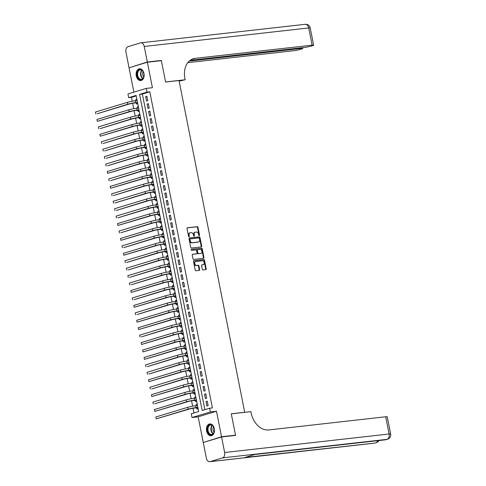 <?xml version="1.0" encoding="UTF-8"?>
<svg xmlns="http://www.w3.org/2000/svg" width="486" height="486" viewBox="0 0 486 486"><rect width="100%" height="100%" fill="white"/><g stroke="black" fill="none" stroke-linecap="round" stroke-linejoin="round"><path stroke-width="0.73" d="M199.23 235.655A0.522 0.383 73.1 0 0 199.515 235.096L197.978 227.339A0.747 0.547 73.1 0 0 197.286 226.67L187.402 227.788A0.747 0.547 73.1 0 0 186.995 228.578L188.532 236.336A0.522 0.383 73.1 0 0 189.297 236.251L189.103 235.242A2.394 1.756 73.1 0 1 190.166 232.758A2.394 1.756 73.1 0 1 190.397 232.709L191.217 232.618A2.394 1.756 73.1 0 1 193.44 234.756L193.635 235.759A0.522 0.383 73.1 0 0 194.406 235.674L194.206 234.671A2.394 1.756 73.1 0 1 195.269 232.18A2.394 1.756 73.1 0 1 195.5 232.138L196.326 232.041A2.394 1.756 73.1 0 1 198.543 234.179L198.744 235.188A0.522 0.383 73.1 0 0 199.23 235.655M198.993 235.589A0.522 0.383 73.1 0 0 199.017 235.248L197.48 227.491A0.747 0.547 73.1 0 0 196.787 226.822L187.153 227.91M188.781 236.737A0.522 0.383 73.1 0 0 188.805 236.396L188.604 235.394L189.103 235.242M193.884 236.16A0.522 0.383 73.1 0 0 193.914 235.825L193.714 234.817L194.206 234.671M214.32 428.676A5.941 3.997 -96.4 0 0 209.794 423.944A5.941 3.997 -96.4 0 0 206.593 431.015A5.941 3.997 -96.4 0 0 211.118 435.748A5.941 3.997 -96.4 0 0 214.32 428.676M143.99 73.501A5.941 3.997 -96.4 0 0 139.464 68.775A5.941 3.997 -96.4 0 0 136.268 75.846A5.941 3.997 -96.4 0 0 140.794 80.579A5.941 3.997 -96.4 0 0 143.99 73.501M202.322 269.287A0.747 0.547 73.1 0 0 203.02 269.955L205.791 269.639A0.747 0.547 73.1 0 0 206.198 268.849L204.491 260.235A0.747 0.547 73.1 0 0 203.798 259.567L193.914 260.678A0.747 0.547 73.1 0 0 193.507 261.468L195.214 270.082A0.747 0.547 73.1 0 0 195.907 270.751L199.254 270.374A0.747 0.547 73.1 0 0 199.661 269.584L198.932 265.897A0.747 0.547 73.1 0 0 198.239 265.228L196.575 265.417A1.999 1.464 73.1 0 1 194.752 263.758A1.999 1.464 73.1 0 1 195.609 261.547A1.999 1.464 73.1 0 1 195.803 261.511L202.31 260.775A1.999 1.464 73.1 0 1 204.138 262.434A1.999 1.464 73.1 0 1 203.276 264.645A1.999 1.464 73.1 0 1 203.081 264.682L202 264.803A0.747 0.547 73.1 0 0 201.593 265.599L202.322 269.287M209.594 408.234L210.329 411.958L192.013 417.51L191.277 413.793L198.701 411.539L136.11 95.42L128.681 97.668L127.946 93.95L146.268 88.397L147.003 92.115L139.573 94.369L202.17 410.488L209.594 408.234L212.394 407.924L149.797 91.799L147.003 92.115M146.268 88.397L152.416 87.705L147.373 62.226L161.358 60.653L165.592 82.037L179.018 80.524L244.707 412.268L231.281 413.78L235.516 435.164L221.531 436.738L216.483 411.265L210.329 411.958M201.295 246.931A0.747 0.547 73.1 0 0 201.702 246.141L199.995 237.526A0.747 0.547 73.1 0 0 199.303 236.858L189.419 237.97A0.747 0.547 73.1 0 0 189.011 238.766L190.719 247.38A0.747 0.547 73.1 0 0 191.411 248.048L201.295 246.931M202.243 248.881L203.95 257.495A0.747 0.547 73.1 0 1 203.543 258.285L193.659 259.403A0.747 0.547 73.1 0 1 192.966 258.734L192.237 255.047A0.747 0.547 73.1 0 1 192.638 254.251L196.648 253.801A0.747 0.547 73.1 0 0 197.055 253.012L196.569 250.563A0.747 0.547 73.1 0 0 195.876 249.895L191.703 250.363A0.522 0.383 73.1 0 1 191.496 249.342L201.55 248.212A0.747 0.547 73.1 0 1 202.243 248.881L201.745 249.032L203.452 257.647L203.95 257.495M204.454 442.151L221.531 436.738M235.516 435.164L234.319 435.529M147.373 62.226L129.057 67.779L133.881 92.152M196.332 405.646L196.119 404.577L197.298 404.443M196.745 407.736L197 409.042L198.142 408.696M194.856 398.21L194.643 397.141L195.828 397.007M195.269 400.3L195.53 401.6L196.666 401.254M193.385 390.774L193.173 389.699L194.351 389.565M193.799 392.864L194.054 394.164L195.196 393.818M191.909 383.333L191.697 382.263L192.881 382.13M192.322 385.422L192.584 386.722L193.72 386.382M190.439 375.897L190.226 374.821L191.405 374.694M190.852 377.987L191.107 379.287L192.249 378.94M188.963 368.455L188.75 367.386L189.935 367.252M189.376 370.545L189.637 371.851L190.773 371.504M187.493 361.019L187.28 359.95L188.459 359.816M187.906 363.109L188.161 364.409L189.303 364.063M186.017 353.583L185.81 352.508L186.989 352.374M186.436 355.673L186.691 356.973L187.833 356.627M184.546 346.141L184.334 345.072L185.518 344.938M184.959 348.231L185.221 349.537L186.357 349.191M183.076 338.706L182.864 337.636L184.042 337.503M183.489 340.795L183.744 342.095L184.887 341.749M181.6 331.264L181.387 330.194L182.572 330.061M182.013 333.36L182.274 334.66L183.41 334.313M180.13 323.828L179.917 322.759L181.096 322.625M180.543 325.918L180.798 327.218L181.94 326.878M178.654 316.392L178.441 315.317L179.626 315.183M179.067 318.482L179.328 319.782L180.464 319.436M177.183 308.95L176.971 307.881L178.149 307.747M177.597 311.04L177.852 312.346L178.994 312M175.707 301.514L175.501 300.445L176.679 300.312M176.126 303.604L176.382 304.904L177.524 304.558M174.237 294.079L174.024 293.003L175.209 292.87M174.65 296.168L174.911 297.468L176.047 297.122M172.767 286.637L172.554 285.568L173.733 285.434M173.18 288.727L173.435 290.027L174.577 289.686M171.291 279.201L171.078 278.126L172.263 277.998M171.704 281.291L171.965 282.591L173.101 282.245M169.821 271.759L169.608 270.69L170.786 270.556M170.234 273.849L170.489 275.155L171.631 274.809M168.344 264.323L168.132 263.254L169.316 263.12M168.757 266.413L169.019 267.713L170.155 267.367M166.874 256.887L166.662 255.812L167.84 255.679M167.287 258.977L167.542 260.277L168.685 259.931M165.398 249.446L165.185 248.376L166.37 248.243M165.817 251.535L166.072 252.841L167.208 252.495M163.928 242.01L163.715 240.941L164.9 240.807M164.341 244.1L164.602 245.4L165.738 245.053M162.458 234.568L162.245 233.499L163.424 233.365M162.871 236.664L163.126 237.964L164.268 237.618M160.981 227.132L160.769 226.063L161.953 225.929M161.395 229.222L161.656 230.522L162.792 230.182M159.511 219.696L159.299 218.621L160.477 218.487M159.924 221.786L160.18 223.086L161.322 222.74M158.035 212.254L157.822 211.185L159.007 211.052M158.448 214.344L158.709 215.65L159.845 215.304M156.565 204.819L156.352 203.749L157.531 203.616M156.978 206.908L157.233 208.208L158.375 207.862M155.089 197.383L154.876 196.308L156.061 196.174M155.502 199.473L155.763 200.773L156.899 200.426M153.619 189.941L153.406 188.872L154.584 188.738M154.032 192.031L154.287 193.331L155.429 192.991M152.142 182.505L151.936 181.43L153.114 181.302M152.561 184.595L152.817 185.895L153.959 185.549M150.672 175.063L150.46 173.994L151.644 173.86M151.085 177.153L151.346 178.459L152.483 178.113M149.202 167.627L148.989 166.558L150.168 166.425M149.615 169.717L149.87 171.017L151.012 170.671M147.726 160.192L147.513 159.116L148.698 158.983M148.139 162.281L148.4 163.582L149.536 163.235M146.256 152.75L146.043 151.681L147.222 151.547M146.669 154.84L146.924 156.146L148.066 155.799M144.779 145.314L144.567 144.245L145.751 144.111M145.192 147.404L145.454 148.704L146.59 148.358M143.309 137.872L143.097 136.803L144.275 136.669M143.722 139.962L143.978 141.268L145.12 140.922M141.833 130.436L141.626 129.367L142.805 129.233M142.252 132.526L142.507 133.826L143.649 133.486M140.363 123.001L140.15 121.925L141.335 121.792M140.776 125.09L141.037 126.39L142.173 126.044M138.893 115.559L138.68 114.489L139.859 114.356M139.306 117.648L139.561 118.955L140.703 118.608M137.417 108.123L137.204 107.054L138.389 106.92M137.83 110.213L138.091 111.513L139.227 111.166M147.756 100.699L146.869 96.234L145.636 96.611L146.517 101.076L147.756 100.699M149.226 108.135L148.345 103.676L147.106 104.047L147.993 108.512L149.226 108.135M150.703 115.577L149.816 111.112L148.582 111.488L149.463 115.947L150.703 115.577M152.173 123.013L151.292 118.548L150.053 118.924L150.933 123.389L152.173 123.013M153.649 130.448L152.762 125.989L151.523 126.366L152.41 130.825L153.649 130.448M155.119 137.89L154.238 133.425L152.999 133.802L153.88 138.267L155.119 137.89M156.595 145.326L155.708 140.867L154.469 141.238L155.356 145.703L156.595 145.326M158.065 152.768L157.178 148.303L155.945 148.68L156.826 153.139L158.065 152.768M159.536 160.204L158.655 155.739L157.415 156.115L158.302 160.58L159.536 160.204M161.012 167.64L160.125 163.181L158.892 163.557L159.773 168.016L161.012 167.64M162.482 175.082L161.601 170.616L160.362 170.993L161.249 175.458L162.482 175.082M163.958 182.517L163.071 178.058L161.832 178.429L162.719 182.894L163.958 182.517M165.428 189.959L164.547 185.494L163.308 185.871L164.189 190.33L165.428 189.959M166.905 197.395L166.018 192.93L164.778 193.306L165.665 197.772L166.905 197.395M168.375 204.831L167.494 200.372L166.255 200.742L167.135 205.207L168.375 204.831M169.845 212.273L168.964 207.808L167.725 208.184L168.612 212.643L169.845 212.273M171.321 219.708L170.434 215.243L169.201 215.62L170.082 220.085L171.321 219.708M172.791 227.144L171.91 222.685L170.671 223.062L171.558 227.521L172.791 227.144M174.267 234.586L173.38 230.121L172.147 230.498L173.028 234.963L174.267 234.586M175.738 242.022L174.857 237.563L173.617 237.933L174.498 242.399L175.738 242.022M177.214 249.464L176.327 244.999L175.088 245.375L175.975 249.834L177.214 249.464M178.684 256.9L177.803 252.434L176.564 252.811L177.445 257.276L178.684 256.9M180.154 264.335L179.273 259.876L178.034 260.253L178.921 264.712L180.154 264.335M181.63 271.777L180.743 267.312L179.51 267.689L180.391 272.154L181.63 271.777M183.101 279.213L182.22 274.754L180.98 275.125L181.867 279.59L183.101 279.213M184.577 286.655L183.69 282.19L182.457 282.566L183.337 287.026L184.577 286.655M186.047 294.091L185.166 289.626L183.927 290.002L184.808 294.467L186.047 294.091M187.523 301.527L186.636 297.067L185.397 297.438L186.284 301.903L187.523 301.527M188.993 308.968L188.112 304.503L186.873 304.88L187.754 309.345L188.993 308.968M190.469 316.404L189.583 311.939L188.343 312.316L189.23 316.781L190.469 316.404M191.94 323.846L191.053 319.381L189.819 319.758L190.7 324.217L191.94 323.846M193.41 331.282L192.529 326.817L191.29 327.193L192.177 331.659L193.41 331.282M194.886 338.718L193.999 334.259L192.766 334.629L193.647 339.094L194.886 338.718M196.356 346.16L195.475 341.694L194.236 342.071L195.123 346.53L196.356 346.16M197.832 353.595L196.945 349.13L195.706 349.507L196.593 353.972L197.832 353.595M199.303 361.031L198.422 356.572L197.182 356.949L198.063 361.408L199.303 361.031M200.779 368.473L199.892 364.008L198.653 364.385L199.539 368.85L200.779 368.473M202.249 375.909L201.368 371.45L200.129 371.82L201.01 376.286L202.249 375.909M203.719 383.351L202.838 378.886L201.599 379.262L202.486 383.721L203.719 383.351M205.195 390.787L204.308 386.321L203.075 386.698L203.956 391.163L205.195 390.787M206.665 398.222L205.785 393.763L204.545 394.14L205.432 398.599L206.665 398.222M149.797 91.799L142.374 94.053L204.867 409.668M206.021 401.576L206.902 406.041L208.142 405.664L207.255 401.199L206.021 401.576L207.303 401.43M136.208 95.918L131.481 97.352L132.247 101.228M132.648 103.257L133.717 108.664M134.124 110.699L135.193 116.105M135.594 118.134L136.663 123.541M137.07 125.57L138.139 130.977M138.54 133.012L139.61 138.419M140.011 140.448L141.086 145.855M141.487 147.89L142.556 153.29M142.957 155.326L144.032 160.732M144.433 162.761L145.502 168.168M145.903 170.203L146.972 175.61M147.38 177.639L148.449 183.046M148.85 185.075L149.919 190.482M150.32 192.517L151.395 197.924M151.796 199.953L152.865 205.359M153.266 207.394L154.341 212.801M154.742 214.83L155.812 220.237M156.213 222.266L157.282 227.673M157.689 229.708L158.758 235.115M159.159 237.144L160.228 242.55M160.635 244.586L161.704 249.986M162.105 252.021L163.175 257.428M163.575 259.457L164.651 264.864M165.052 266.899L166.121 272.306M166.522 274.335L167.591 279.742M167.998 281.777L169.067 287.177M169.468 289.213L170.537 294.619M170.944 296.648L172.014 302.055M172.415 304.09L173.484 309.497M173.885 311.526L174.96 316.933M175.361 318.962L176.43 324.369M176.831 326.404L177.906 331.81M178.307 333.839L179.377 339.246M179.777 341.281L180.847 346.682M181.254 348.717L182.323 354.124M182.724 356.153L183.793 361.56M184.2 363.595L185.269 369.002M185.67 371.031L186.739 376.437M187.14 378.473L188.216 383.873M188.617 385.908L189.686 391.315M190.087 393.344L191.156 398.751M191.563 400.786L192.632 406.193M193.033 408.222L193.975 412.972M136.87 99.266L135.734 99.612L135.946 100.681M136.359 102.777L136.615 104.077L137.757 103.731M137.204 107.054L138.346 106.707M138.68 114.489L139.816 114.143M140.15 121.925L141.292 121.585M141.626 129.367L142.763 129.021M143.097 136.803L144.239 136.457M144.567 144.245L145.709 143.899M146.043 151.681L147.179 151.334M147.513 159.116L148.655 158.77M148.989 166.558L150.125 166.212M150.46 173.994L151.602 173.648M151.936 181.43L153.072 181.09M153.406 188.872L154.548 188.525M154.876 196.308L156.018 195.961M156.352 203.749L157.488 203.403M157.822 211.185L158.965 210.839M159.299 218.621L160.435 218.281M160.769 226.063L161.911 225.717M162.245 233.499L163.381 233.152M163.715 240.941L164.857 240.594M165.185 248.376L166.327 248.03M166.662 255.812L167.798 255.466M168.132 263.254L169.274 262.908M169.608 270.69L170.744 270.344M171.078 278.126L172.22 277.785M172.554 285.568L173.69 285.221M174.024 293.003L175.167 292.657M175.501 300.445L176.637 300.099M176.971 307.881L178.113 307.535M178.441 315.317L179.583 314.977M179.917 322.759L181.053 322.412M181.387 330.194L182.529 329.848M182.864 337.636L184 337.29M184.334 345.072L185.476 344.726M185.81 352.508L186.946 352.162M187.28 359.95L188.422 359.604M188.75 367.386L189.892 367.039M190.226 374.821L191.363 374.481M191.697 382.263L192.839 381.917M193.173 389.699L194.309 389.353M194.643 397.141L195.785 396.795M196.119 404.577L197.255 404.231M244.306 412.389L244.707 412.268M216.483 411.265L198.167 416.818L203.209 442.29M198.167 416.818L192.013 417.51M131.481 97.352L128.681 97.668M142.374 94.053L139.573 94.369M135.734 99.612L136.912 99.478M145.636 96.611L146.918 96.465M147.106 104.047L148.388 103.907M148.582 111.488L149.864 111.343M150.053 118.924L151.334 118.778M151.523 126.366L152.811 126.22M152.999 133.802L154.281 133.656M154.469 141.238L155.757 141.098M155.945 148.68L157.227 148.534M157.415 156.115L158.697 155.97M158.892 163.557L160.173 163.411M160.362 170.993L161.644 170.847M161.832 178.429L163.12 178.289M163.308 185.871L164.59 185.725M164.778 193.306L166.066 193.161M166.255 200.742L167.536 200.603M167.725 208.184L169.007 208.038M169.201 215.62L170.483 215.474M170.671 223.062L171.953 222.916M172.147 230.498L173.429 230.352M173.617 237.933L174.899 237.794M175.088 245.375L176.375 245.23M176.564 252.811L177.846 252.665M178.034 260.253L179.322 260.107M179.51 267.689L180.792 267.543M180.98 275.125L182.262 274.985M182.457 282.566L183.738 282.421M183.927 290.002L185.209 289.856M185.397 297.438L186.685 297.298M186.873 304.88L188.155 304.734M188.343 312.316L189.631 312.17M189.819 319.758L191.101 319.612M191.29 327.193L192.571 327.048M192.766 334.629L194.048 334.49M194.236 342.071L195.518 341.925M195.706 349.507L196.994 349.361M197.182 356.949L198.464 356.803M198.653 364.385L199.94 364.239M200.129 371.82L201.411 371.681M201.599 379.262L202.881 379.116M203.075 386.698L204.357 386.552M204.545 394.14L205.827 393.994M195.008 232.284A2.394 1.756 73.1 0 0 194.777 232.332A2.394 1.756 73.1 0 0 193.714 234.817M189.898 232.861A2.394 1.756 73.1 0 0 189.668 232.909A2.394 1.756 73.1 0 0 188.604 235.394M201.046 246.961A0.747 0.547 73.1 0 0 201.204 246.293L199.497 237.678A0.747 0.547 73.1 0 0 198.804 237.01L189.169 238.091M199.382 238.413A0.522 0.383 73.1 0 0 198.895 237.946L190.22 238.924A0.522 0.383 73.1 0 0 189.941 239.483L190.148 240.54A2.394 1.756 73.1 0 0 192.371 242.678L198.3 242.01A2.394 1.756 73.1 0 0 198.531 241.961A2.394 1.756 73.1 0 0 199.594 239.477L199.382 238.413M190.123 238.954L189.728 239.076A0.522 0.383 73.1 0 0 189.443 239.628L189.941 239.483M198.531 241.961L198.033 242.113A2.394 1.756 73.1 0 1 197.802 242.162L191.873 242.824A2.394 1.756 73.1 0 1 189.655 240.685L189.443 239.628M203.294 258.315A0.747 0.547 73.1 0 0 203.452 257.647M192.389 254.372L196.156 253.953A0.747 0.547 73.1 0 0 196.295 253.911M191.296 249.458L201.55 248.212M200.809 253.334A1.999 1.464 73.1 0 0 201.004 253.291A1.999 1.464 73.1 0 0 201.86 251.086A1.999 1.464 73.1 0 0 200.032 249.427L197.741 249.683A0.747 0.547 73.1 0 0 197.334 250.478L197.82 252.92A0.747 0.547 73.1 0 0 198.513 253.589L200.311 253.485A1.999 1.464 73.1 0 0 200.505 253.443A1.999 1.464 73.1 0 0 200.688 253.37M197.602 249.725L197.249 249.834A0.747 0.547 73.1 0 0 196.842 250.624L197.334 250.478M200.311 253.485L198.021 253.741A0.747 0.547 73.1 0 1 197.328 253.072L196.842 250.624M201.745 249.032A0.747 0.547 73.1 0 0 201.052 248.364M202.966 264.718A1.999 1.464 73.1 0 1 202.784 264.791A1.999 1.464 73.1 0 1 202.589 264.834L201.751 264.925M195.305 261.662A1.999 1.464 73.1 0 0 195.117 261.699A1.999 1.464 73.1 0 0 194.254 263.91A1.999 1.464 73.1 0 0 196.083 265.563L196.575 265.417M199.011 270.404A0.747 0.547 73.1 0 0 199.169 269.736L198.434 266.049A0.747 0.547 73.1 0 0 197.741 265.38L196.083 265.563M205.548 269.669A0.747 0.547 73.1 0 0 205.7 268.995L203.992 260.381A0.747 0.547 73.1 0 0 203.3 259.712L193.665 260.8M137.605 102.971L134.428 102.989A3.809 0.346 168.8 0 0 129.155 104.059L97.249 113.73L127.757 104.217A5.711 0.522 -11.2 0 1 135.667 102.619L137.495 102.412M95.481 112.029L95.851 113.888L95.481 112.029L127.387 102.358A5.711 0.522 -11.2 0 1 135.296 100.754L137.125 100.553M136.918 102.71L137.52 102.528M138.182 78.009A5.139 3.463 83.6 0 1 138.048 70.78A5.139 3.463 83.6 0 1 142.975 71.235A5.139 3.463 83.6 0 1 143.473 72.159A5.139 3.463 83.6 0 1 143.947 76.381A5.139 3.463 83.6 0 1 138.182 78.009M143.504 72.238A4.757 3.202 -96.4 0 0 143.078 71.454A4.757 3.202 -96.4 0 0 140.326 69.863A4.757 3.202 -96.4 0 0 137.769 72.809A4.757 3.202 -96.4 0 0 138.638 77.73A4.757 3.202 -96.4 0 0 141.39 79.321A4.757 3.202 -96.4 0 0 143.959 76.296M143.218 71.679A3.39 2.284 -96.4 0 0 143.358 76.369A3.39 2.284 -96.4 0 0 143.807 76.903M139.919 68.763L139.919 68.757A5.899 3.973 -96.4 0 0 139.919 68.763A5.899 3.973 -96.4 0 0 136.748 72.408A5.899 3.973 -96.4 0 0 137.824 78.513A5.899 3.973 -96.4 0 0 141.238 80.488L141.238 80.488M208.506 433.184A5.139 3.463 83.6 0 1 208.373 425.955A5.139 3.463 83.6 0 1 213.299 426.41A5.139 3.463 83.6 0 1 213.797 427.334A5.139 3.463 83.6 0 1 214.271 431.55A5.139 3.463 83.6 0 1 208.506 433.184M213.828 427.413A4.757 3.202 -96.4 0 0 213.403 426.629A4.757 3.202 -96.4 0 0 210.651 425.037A4.757 3.202 -96.4 0 0 208.093 427.978A4.757 3.202 -96.4 0 0 208.962 432.898A4.757 3.202 -96.4 0 0 211.714 434.49A4.757 3.202 -96.4 0 0 214.29 431.471M213.542 426.854A3.39 2.284 -96.4 0 0 213.688 431.538A3.39 2.284 -96.4 0 0 214.132 432.078M210.244 423.932L210.244 423.932A5.899 3.973 -96.4 0 0 207.072 427.583A5.899 3.973 -96.4 0 0 208.154 433.682A5.899 3.973 -96.4 0 0 211.562 435.656A5.899 3.973 -96.4 0 0 211.568 435.656L211.568 435.656M147.331 62.008L161.316 60.428L165.58 81.964L185.16 79.759L184.911 78.495A19.033 13.966 -106.9 0 1 193.373 58.703A19.033 13.966 -106.9 0 1 195.214 58.326L312.133 45.162L308.719 27.939L144.251 46.462L147.331 62.008L130.254 67.42M161.316 60.428L160.119 60.793M185.16 79.759L179.14 81.119M189.254 61.078L301.217 48.466A4.568 0.413 168.8 0 1 302.723 48.479A4.568 0.413 168.8 0 1 301.599 48.989L300.141 49.432A4.568 0.413 168.8 0 1 293.811 50.714L187.809 62.645M144.251 46.462A4.568 3.074 -96.4 0 0 140.77 42.823A4.568 3.074 -96.4 0 0 140.399 42.896L128.018 46.65A4.568 3.074 -96.4 0 0 125.935 52.014L129.015 67.56M190.196 60.3L304.728 47.403A4.568 0.413 168.8 0 0 311.058 46.121L312.516 45.684A4.568 0.413 168.8 0 0 313.64 45.174A4.568 0.413 168.8 0 0 312.133 45.162M192.492 59.013A19.033 13.966 -106.9 0 1 193.428 58.867L195.214 58.326M221.573 436.963L203.257 442.515L206.331 458.061A4.568 3.074 -96.4 0 0 209.812 461.7A4.568 3.074 -96.4 0 0 210.189 461.621L222.564 457.873A4.568 3.074 -96.4 0 0 224.654 452.509L221.573 436.963L235.558 435.389L231.293 413.853L250.873 411.648L251.128 412.912A19.033 13.966 73.1 0 0 268.794 429.934L385.714 416.769A4.568 0.413 -11.2 0 1 387.221 416.781L390.635 433.998A4.568 0.413 168.8 0 0 389.122 433.986L385.714 416.769M224.654 452.509L389.122 433.986A4.568 3.074 83.6 0 1 387.032 439.35L254.895 454.465L244.993 457.466L374.657 443.104A4.568 3.074 83.6 0 1 374.287 443.177L209.812 461.7M139.081 110.413L135.904 110.431A3.809 0.346 168.8 0 0 130.631 111.494L97.322 121.324L129.227 111.652A5.711 0.522 -11.2 0 1 137.137 110.055L138.966 109.848M96.951 119.465L97.322 121.324L96.951 119.465L128.863 109.793A5.711 0.522 -11.2 0 1 136.773 108.196L138.601 107.989M138.395 110.152L138.99 109.97M140.551 117.849L137.374 117.867A3.809 0.346 168.8 0 0 132.101 118.93L100.195 128.608L130.704 119.088A5.711 0.522 -11.2 0 1 138.613 117.491L140.442 117.284M98.427 126.907L98.792 128.766L98.427 126.907L130.333 117.229A5.711 0.522 -11.2 0 1 138.243 115.632L140.071 115.425M139.865 117.588L140.466 117.405M142.021 125.291L138.844 125.309A3.809 0.346 168.8 0 0 133.577 126.372L100.268 136.202L132.174 126.53A5.711 0.522 -11.2 0 1 140.083 124.932L141.912 124.726M99.897 134.343L100.268 136.202L99.897 134.343L131.809 124.671A5.711 0.522 -11.2 0 1 139.719 123.073L141.541 122.867M141.341 125.024L141.936 124.847M143.498 132.727L140.32 132.745A3.809 0.346 168.8 0 0 135.047 133.808L103.141 143.485L133.65 133.966A5.711 0.522 -11.2 0 1 141.56 132.368L143.388 132.162M101.374 141.778L101.738 143.643L101.374 141.778L133.279 132.107A5.711 0.522 -11.2 0 1 141.189 130.509L143.018 130.303M142.811 132.465L143.406 132.283M144.968 140.162L141.791 140.181A3.809 0.346 168.8 0 0 136.517 141.25L104.612 150.921L135.12 141.408A5.711 0.522 -11.2 0 1 143.03 139.81L144.858 139.604M102.844 149.22L103.214 151.079L102.844 149.22L134.756 139.543A5.711 0.522 -11.2 0 1 142.659 137.945L144.488 137.745M144.287 139.901L144.883 139.719M146.444 147.604L143.267 147.623A3.809 0.346 168.8 0 0 137.994 148.686L106.082 158.357L136.596 148.844A5.711 0.522 -11.2 0 1 144.5 147.246L146.329 147.039M104.32 156.656L104.684 158.515L104.32 156.656L136.226 146.985A5.711 0.522 -11.2 0 1 144.135 145.387L145.964 145.18M145.757 147.337L146.353 147.161M147.914 155.04L144.737 155.058A3.809 0.346 168.8 0 0 139.464 156.121L107.558 165.799L138.067 156.279A5.711 0.522 -11.2 0 1 145.976 154.682L147.805 154.475M105.79 164.098L106.161 165.957L105.79 164.098L137.696 154.42A5.711 0.522 -11.2 0 1 145.606 152.823L147.434 152.616M147.234 154.779L147.829 154.597M149.39 162.476L146.213 162.494A3.809 0.346 168.8 0 0 140.94 163.563L107.631 173.393L139.537 163.721A5.711 0.522 -11.2 0 1 147.446 162.124L149.275 161.917M107.26 171.534L107.631 173.393L107.26 171.534L139.172 161.862A5.711 0.522 -11.2 0 1 147.082 160.265L148.91 160.058M148.704 162.215L149.299 162.032M150.86 169.918L147.683 169.936A3.809 0.346 168.8 0 0 142.41 170.999L110.504 180.677L141.013 171.157A5.711 0.522 -11.2 0 1 148.923 169.559L150.751 169.353M108.736 178.97L109.107 180.828L108.736 178.97L140.642 169.298A5.711 0.522 -11.2 0 1 148.552 167.7L150.381 167.494M150.174 169.657L150.775 169.474M152.331 177.354L149.153 177.372A3.809 0.346 168.8 0 0 143.886 178.441L110.577 188.27L142.483 178.599A5.711 0.522 -11.2 0 1 150.393 176.995L152.221 176.795M110.207 186.411L110.577 188.27L110.207 186.411L142.119 176.734A5.711 0.522 -11.2 0 1 150.028 175.136L151.857 174.93M151.65 177.092L152.246 176.91M153.807 184.795L150.63 184.814A3.809 0.346 168.8 0 0 145.357 185.877L113.451 195.548L143.959 186.035A5.711 0.522 -11.2 0 1 151.869 184.437L153.698 184.23M111.683 193.847L112.047 195.706L111.683 193.847L143.589 184.176A5.711 0.522 -11.2 0 1 151.498 182.578L153.327 182.371M153.12 184.528L153.716 184.352M155.277 192.231L152.1 192.249A3.809 0.346 168.8 0 0 146.827 193.313L114.921 202.99L145.429 193.471A5.711 0.522 -11.2 0 1 153.339 191.873L155.168 191.666M113.153 201.289L113.524 203.148L113.153 201.289L145.065 191.612A5.711 0.522 -11.2 0 1 152.969 190.014L154.797 189.807M154.597 191.97L155.192 191.788M156.753 199.667L153.576 199.685A3.809 0.346 168.8 0 0 148.303 200.754L116.391 210.426L146.906 200.912A5.711 0.522 -11.2 0 1 154.815 199.315L156.638 199.108M114.629 208.725L114.994 210.584L114.629 208.725L146.535 199.053A5.711 0.522 -11.2 0 1 154.445 197.45L156.273 197.249M156.067 199.406L156.662 199.224M158.223 207.109L155.046 207.127A3.809 0.346 168.8 0 0 149.773 208.19L117.867 217.862L148.376 208.348A5.711 0.522 -11.2 0 1 156.285 206.75L158.114 206.544M116.099 216.161L116.47 218.02L116.099 216.161L148.005 206.489A5.711 0.522 -11.2 0 1 155.915 204.892L157.743 204.685M157.543 206.848L158.138 206.665M159.7 214.545L156.522 214.563A3.809 0.346 168.8 0 0 151.249 215.632L117.94 225.461L149.852 215.784A5.711 0.522 -11.2 0 1 157.756 214.186L159.584 213.98M117.576 223.603L117.94 225.461L117.576 223.603L149.481 213.925A5.711 0.522 -11.2 0 1 157.391 212.327L159.22 212.121M159.013 214.283L159.608 214.101M161.17 221.987L157.993 222.005A3.809 0.346 168.8 0 0 152.719 223.068L120.814 232.739L151.322 223.226A5.711 0.522 -11.2 0 1 159.232 221.628L161.06 221.422M119.046 231.038L119.416 232.897L119.046 231.038L150.952 221.367A5.711 0.522 -11.2 0 1 158.861 219.769L160.69 219.563M160.483 221.719L161.085 221.543M162.646 229.422L159.469 229.441A3.809 0.346 168.8 0 0 154.196 230.504L120.886 240.339L152.792 230.662A5.711 0.522 -11.2 0 1 160.702 229.064L162.531 228.857M120.516 238.474L120.886 240.339L120.516 238.474L152.428 228.803A5.711 0.522 -11.2 0 1 160.337 227.205L162.166 226.998M161.96 229.161L162.555 228.979M164.116 236.858L160.939 236.876A3.809 0.346 168.8 0 0 155.666 237.946L123.76 247.617L154.269 238.104A5.711 0.522 -11.2 0 1 162.178 236.506L164.007 236.299M121.992 245.916L122.357 247.775L121.992 245.916L153.898 236.239A5.711 0.522 -11.2 0 1 161.808 234.641L163.636 234.44M163.43 236.597L164.025 236.415M165.586 244.3L162.409 244.318A3.809 0.346 168.8 0 0 157.136 245.381L123.833 255.211L155.739 245.539A5.711 0.522 -11.2 0 1 163.648 243.942L165.477 243.735M123.462 253.352L123.833 255.211L123.462 253.352L155.374 243.68A5.711 0.522 -11.2 0 1 163.284 242.083L165.106 241.876M164.906 244.033L165.501 243.857M167.062 251.736L163.885 251.754A3.809 0.346 168.8 0 0 158.612 252.817L126.706 262.495L157.215 252.975A5.711 0.522 -11.2 0 1 165.125 251.377L166.947 251.171M124.938 260.794L125.303 262.653L124.938 260.794L156.844 251.116A5.711 0.522 -11.2 0 1 164.754 249.518L166.583 249.312M166.376 251.475L166.971 251.292M168.533 259.172L165.355 259.19A3.809 0.346 168.8 0 0 160.082 260.259L128.176 269.93L158.685 260.417A5.711 0.522 -11.2 0 1 166.595 258.819L168.423 258.613M126.409 268.229L126.779 270.088L126.409 268.229L158.321 258.558A5.711 0.522 -11.2 0 1 166.224 256.96L168.053 256.754M167.852 258.91L168.448 258.728M170.009 266.614L166.832 266.632A3.809 0.346 168.8 0 0 161.559 267.695L129.647 277.372L160.161 267.853A5.711 0.522 -11.2 0 1 168.065 266.255L169.893 266.049M127.885 275.665L128.249 277.524L127.885 275.665L159.791 265.994A5.711 0.522 -11.2 0 1 167.7 264.396L169.529 264.19M169.322 266.352L169.918 266.17M171.479 274.049L168.302 274.068A3.809 0.346 168.8 0 0 163.029 275.137L131.123 284.808L161.631 275.295A5.711 0.522 -11.2 0 1 169.541 273.691L171.37 273.49M129.355 283.107L129.726 284.966L129.355 283.107L161.261 273.43A5.711 0.522 -11.2 0 1 169.171 271.832L170.999 271.625M170.793 273.788L171.394 273.606M172.955 281.491L169.778 281.509A3.809 0.346 168.8 0 0 164.505 282.573L131.196 292.402L163.102 282.731A5.711 0.522 -11.2 0 1 171.011 281.133L172.84 280.926M130.825 290.543L131.196 292.402L130.825 290.543L162.737 280.872A5.711 0.522 -11.2 0 1 170.647 279.274L172.475 279.067M172.269 281.224L172.864 281.048M174.425 288.927L171.248 288.945A3.809 0.346 168.8 0 0 165.975 290.008L134.069 299.686L164.578 290.166A5.711 0.522 -11.2 0 1 172.487 288.569L174.316 288.362M132.301 297.985L132.666 299.844L132.301 297.985L164.207 288.307A5.711 0.522 -11.2 0 1 172.117 286.71L173.945 286.503M173.739 288.666L174.34 288.484M175.896 296.363L172.718 296.381A3.809 0.346 168.8 0 0 167.451 297.45L134.142 307.28L166.048 297.608A5.711 0.522 -11.2 0 1 173.958 296.01L175.786 295.804M133.772 305.421L134.142 307.28L133.772 305.421L165.683 295.749A5.711 0.522 -11.2 0 1 173.593 294.151L175.416 293.945M175.215 296.102L175.81 295.919M177.372 303.805L174.195 303.823A3.809 0.346 168.8 0 0 168.921 304.886L137.016 314.557L167.524 305.044A5.711 0.522 -11.2 0 1 175.434 303.446L177.262 303.24M135.248 312.856L135.612 314.715L135.248 312.856L167.154 303.185A5.711 0.522 -11.2 0 1 175.063 301.587L176.892 301.381M176.685 303.543L177.281 303.361M178.842 311.24L175.665 311.259A3.809 0.346 168.8 0 0 170.392 312.328L137.088 322.157L168.994 312.48A5.711 0.522 -11.2 0 1 176.904 310.882L178.733 310.675M136.718 320.298L137.088 322.157L136.718 320.298L168.63 310.621A5.711 0.522 -11.2 0 1 176.533 309.023L178.362 308.817M178.162 310.979L178.757 310.797M180.318 318.682L177.141 318.701A3.809 0.346 168.8 0 0 171.868 319.764L138.559 329.593L170.471 319.922A5.711 0.522 -11.2 0 1 178.374 318.324L180.203 318.117M138.194 327.734L138.559 329.593L138.194 327.734L170.1 318.063A5.711 0.522 -11.2 0 1 178.01 316.465L179.838 316.258M179.632 318.415L180.227 318.239M181.788 326.118L178.611 326.136A3.809 0.346 168.8 0 0 173.338 327.2L141.432 336.877L171.941 327.357A5.711 0.522 -11.2 0 1 179.85 325.76L181.679 325.553M139.664 335.17L140.035 337.035L139.664 335.17L171.57 325.498A5.711 0.522 -11.2 0 1 179.48 323.901L181.308 323.694M181.108 325.857L181.703 325.675M183.265 333.554L180.087 333.572A3.809 0.346 168.8 0 0 174.814 334.641L141.505 344.471L173.411 334.799A5.711 0.522 -11.2 0 1 181.321 333.202L183.149 332.995M141.134 342.612L141.505 344.471L141.134 342.612L173.046 332.94A5.711 0.522 -11.2 0 1 180.956 331.337L182.785 331.136M182.578 333.293L183.173 333.11M184.735 340.996L181.557 341.014A3.809 0.346 168.8 0 0 176.284 342.077L142.981 351.907L174.887 342.235A5.711 0.522 -11.2 0 1 182.797 340.637L184.625 340.431M142.611 350.048L142.981 351.907L142.611 350.048L174.517 340.376A5.711 0.522 -11.2 0 1 182.426 338.778L184.255 338.572M184.048 340.729L184.65 340.552M186.205 348.432L183.028 348.45A3.809 0.346 168.8 0 0 177.761 349.513L144.451 359.348L176.357 349.671A5.711 0.522 -11.2 0 1 184.267 348.073L186.095 347.867M144.081 357.489L144.451 359.348L144.081 357.489L175.993 347.812A5.711 0.522 -11.2 0 1 183.902 346.214L185.731 346.008M185.524 348.17L186.12 347.988M187.681 355.867L184.504 355.886A3.809 0.346 168.8 0 0 179.231 356.955L147.325 366.626L177.833 357.113A5.711 0.522 -11.2 0 1 185.743 355.515L187.572 355.309M145.557 364.925L145.922 366.784L145.557 364.925L177.463 355.254A5.711 0.522 -11.2 0 1 185.373 353.656L187.201 353.45M186.995 355.606L187.59 355.424M189.151 363.309L185.974 363.328A3.809 0.346 168.8 0 0 180.701 364.391L148.795 374.068L179.304 364.549A5.711 0.522 -11.2 0 1 187.213 362.951L189.042 362.744M147.027 372.361L147.398 374.22L147.027 372.361L178.939 362.69A5.711 0.522 -11.2 0 1 186.843 361.092L188.671 360.885M188.471 363.048L189.066 362.866M190.627 370.745L187.45 370.763A3.809 0.346 168.8 0 0 182.177 371.833L148.868 381.662L180.78 371.99A5.711 0.522 -11.2 0 1 188.69 370.387L190.512 370.186M148.503 379.803L148.868 381.662L148.503 379.803L180.409 370.125A5.711 0.522 -11.2 0 1 188.319 368.528L190.148 368.321M189.941 370.484L190.536 370.302M192.098 378.187L188.92 378.205A3.809 0.346 168.8 0 0 183.647 379.268L151.741 388.94L182.25 379.426A5.711 0.522 -11.2 0 1 190.16 377.829L191.988 377.622M149.974 387.239L150.344 389.098L149.974 387.239L181.879 377.567A5.711 0.522 -11.2 0 1 189.789 375.97L191.618 375.763M191.417 377.92L192.013 377.743M193.574 385.623L190.397 385.641A3.809 0.346 168.8 0 0 185.123 386.704L151.814 396.54L183.726 386.862A5.711 0.522 -11.2 0 1 191.63 385.264L193.458 385.058M151.45 394.681L151.814 396.54L151.45 394.681L183.356 385.003A5.711 0.522 -11.2 0 1 191.265 383.405L193.094 383.199M192.887 385.362L193.483 385.179M195.044 393.059L191.867 393.077A3.809 0.346 168.8 0 0 186.594 394.146L154.688 403.817L185.196 394.304A5.711 0.522 -11.2 0 1 193.106 392.706L194.935 392.5M152.92 402.116L153.29 403.975L152.92 402.116L184.826 392.445A5.711 0.522 -11.2 0 1 192.735 390.847L194.564 390.641M194.357 392.797L194.959 392.615M196.52 400.5L193.343 400.519A3.809 0.346 168.8 0 0 188.07 401.582L154.761 411.411L186.667 401.74A5.711 0.522 -11.2 0 1 194.576 400.142L196.405 399.935M154.39 409.552L154.761 411.411L154.39 409.552L186.302 399.881A5.711 0.522 -11.2 0 1 194.212 398.283L196.04 398.077M195.834 400.239L196.429 400.057M197.99 407.936L194.813 407.954A3.809 0.346 168.8 0 0 189.54 409.024L156.231 418.853L188.143 409.176A5.711 0.522 -11.2 0 1 196.052 407.578L197.881 407.377M155.866 416.994L156.231 418.853L155.866 416.994L187.772 407.317A5.711 0.522 -11.2 0 1 195.682 405.719L197.51 405.512M197.304 407.675L197.899 407.493M199.017 235.248L199.515 235.096M188.805 236.396L189.297 236.251M193.914 235.825L194.406 235.674M196.787 226.822L197.286 226.67M197.48 227.491L197.978 227.339M198.804 237.01L199.303 236.858M199.497 237.678L199.995 237.526M201.204 246.293L201.702 246.141M189.655 240.685L190.148 240.54M191.873 242.824L192.371 242.678M197.802 242.162L198.3 242.01M196.156 253.953L196.648 253.801M197.328 253.072L197.82 252.92M198.021 253.741L198.513 253.589M202.589 264.834L203.081 264.682M197.741 265.38L198.239 265.228M198.434 266.049L198.932 265.897M199.169 269.736L199.661 269.584M203.3 259.712L203.798 259.567M203.992 260.381L204.491 260.235M205.7 268.995L206.198 268.849M135.296 100.754L135.667 102.619M127.387 102.358L127.757 104.217M142.787 78.635A4.757 3.202 83.6 0 1 141.554 77.402A4.757 3.202 83.6 0 1 141.839 70.221M142.106 70.403A4.605 3.098 -96.4 0 0 141.9 77.268A4.605 3.098 -96.4 0 0 143.006 78.404M213.111 433.804A4.757 3.202 83.6 0 1 211.878 432.57A4.757 3.202 83.6 0 1 212.169 425.396M212.431 425.572A4.605 3.098 -96.4 0 0 212.23 432.437A4.605 3.098 -96.4 0 0 213.33 433.573M301.217 48.466L301.083 47.81M308.719 27.939A4.568 0.413 -11.2 0 1 310.232 27.951A4.568 4.568 0 0 0 305.238 24.3A4.568 3.074 83.6 0 1 308.719 27.939M210.189 461.621L374.657 443.104A4.568 3.353 73.1 0 0 375.101 443.013L376.34 442.637A4.568 3.353 -106.9 0 1 375.897 442.728A4.568 3.074 83.6 0 0 377.78 440.662M254.707 454.519L385.422 439.806A4.568 3.074 83.6 0 0 385.799 439.727A4.568 3.353 73.1 0 0 386.236 439.636L387.476 439.259A4.568 3.353 -106.9 0 1 387.032 439.35L222.564 457.873M136.773 108.196L137.137 110.055M128.863 109.793L129.227 111.652M138.243 115.632L138.613 117.491M130.333 117.229L130.704 119.088M139.719 123.073L140.083 124.932M131.809 124.671L132.174 126.53M141.189 130.509L141.56 132.368M133.279 132.107L133.65 133.966M142.659 137.945L143.03 139.81M134.756 139.543L135.12 141.408M144.135 145.387L144.5 147.246M136.226 146.985L136.596 148.844M145.606 152.823L145.976 154.682M137.696 154.42L138.067 156.279M147.082 160.265L147.446 162.124M139.172 161.862L139.537 163.721M148.552 167.7L148.923 169.559M140.642 169.298L141.013 171.157M150.028 175.136L150.393 176.995M142.119 176.734L142.483 178.599M151.498 182.578L151.869 184.437M143.589 184.176L143.959 186.035M152.969 190.014L153.339 191.873M145.065 191.612L145.429 193.471M154.445 197.45L154.815 199.315M146.535 199.053L146.906 200.912M155.915 204.892L156.285 206.75M148.005 206.489L148.376 208.348M157.391 212.327L157.756 214.186M149.481 213.925L149.852 215.784M158.861 219.769L159.232 221.628M150.952 221.367L151.322 223.226M160.337 227.205L160.702 229.064M152.428 228.803L152.792 230.662M161.808 234.641L162.178 236.506M153.898 236.239L154.269 238.104M163.284 242.083L163.648 243.942M155.374 243.68L155.739 245.539M164.754 249.518L165.125 251.377M156.844 251.116L157.215 252.975M166.224 256.96L166.595 258.819M158.321 258.558L158.685 260.417M167.7 264.396L168.065 266.255M159.791 265.994L160.161 267.853M169.171 271.832L169.541 273.691M161.261 273.43L161.631 275.295M170.647 279.274L171.011 281.133M162.737 280.872L163.102 282.731M172.117 286.71L172.487 288.569M164.207 288.307L164.578 290.166M173.593 294.151L173.958 296.01M165.683 295.749L166.048 297.608M175.063 301.587L175.434 303.446M167.154 303.185L167.524 305.044M176.533 309.023L176.904 310.882M168.63 310.621L168.994 312.48M178.01 316.465L178.374 318.324M170.1 318.063L170.471 319.922M179.48 323.901L179.85 325.76M171.57 325.498L171.941 327.357M180.956 331.337L181.321 333.202M173.046 332.94L173.411 334.799M182.426 338.778L182.797 340.637M174.517 340.376L174.887 342.235M183.902 346.214L184.267 348.073M175.993 347.812L176.357 349.671M185.373 353.656L185.743 355.515M177.463 355.254L177.833 357.113M186.843 361.092L187.213 362.951M178.939 362.69L179.304 364.549M188.319 368.528L188.69 370.387M180.409 370.125L180.78 371.99M189.789 375.97L190.16 377.829M181.879 377.567L182.25 379.426M191.265 383.405L191.63 385.264M183.356 385.003L183.726 386.862M192.735 390.847L193.106 392.706M184.826 392.445L185.196 394.304M194.212 398.283L194.576 400.142M186.302 399.881L186.667 401.74M195.682 405.719L196.052 407.578M187.772 407.317L188.143 409.176M194.777 232.332L195.269 232.18M189.668 232.909L190.166 232.758M189.674 239.088L190.172 238.936M196.223 253.935L196.721 253.783M200.505 253.443L201.004 253.291M197.176 249.853L197.668 249.701M202.784 264.791L203.276 264.645M195.117 261.699L195.609 261.547M302.723 48.479L302.559 47.646M313.64 45.174L310.232 27.951M305.238 24.3L140.77 42.823M385.422 439.806A4.568 4.568 0 0 0 386.236 439.636M387.476 439.259A4.568 4.568 0 0 0 390.635 433.998M374.287 443.177A4.568 4.568 0 0 0 375.101 443.013M376.34 442.637A4.568 4.568 0 0 0 378.983 440.529"/></g></svg>
